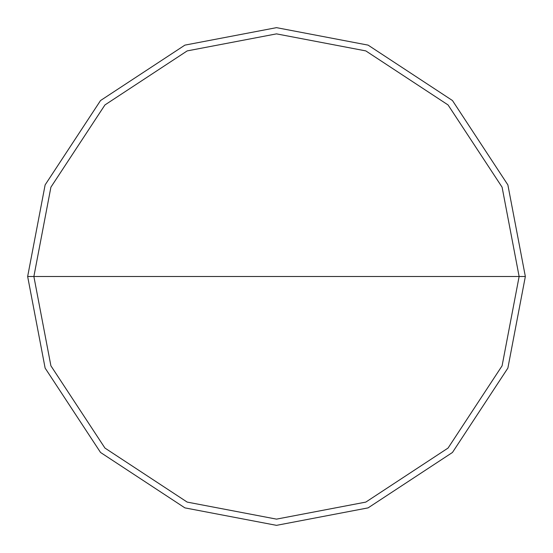 <?xml version="1.0" encoding="UTF-8"?>
<svg xmlns="http://www.w3.org/2000/svg" width="553" height="553" viewBox="0 0 553 553"><rect width="100%" height="100%" fill="white"/><g stroke="black" fill="none" stroke-linecap="round" stroke-linejoin="round"><path stroke-width="0.83" d="M33.871 276.5L50.904 187.191L104.939 104.939L187.191 50.904L276.5 33.871L365.81 50.904L448.061 104.939L502.096 187.191L519.129 276.5L33.871 276.5L50.904 365.81L104.939 448.061L187.191 502.096L276.5 519.129L365.81 502.096L448.061 448.061L502.096 365.81L519.129 276.5L525.35 276.5L507.875 368.098L452.465 452.465L368.098 507.875L276.5 525.35L184.902 507.875L100.535 452.465L45.125 368.098L27.65 276.5L45.125 368.098L100.535 452.465L184.902 507.875L276.5 525.35L368.098 507.875L452.465 452.465L507.875 368.098L525.35 276.5L507.875 184.902L452.465 100.535L368.098 45.125L276.5 27.65L184.902 45.125L100.535 100.535L45.125 184.902L27.65 276.5L519.129 276.5L502.096 365.81L448.061 448.061L365.81 502.096L276.5 519.129L187.191 502.096L104.939 448.061L50.904 365.81L33.871 276.5L27.65 276.5L45.125 184.902L100.535 100.535L184.902 45.125L276.5 27.65L368.098 45.125L452.465 100.535L507.875 184.902L525.35 276.5L519.129 276.5L502.096 187.191L448.061 104.939L365.81 50.904L276.5 33.871L187.191 50.904L104.939 104.939L50.904 187.191L33.871 276.5"/></g></svg>
